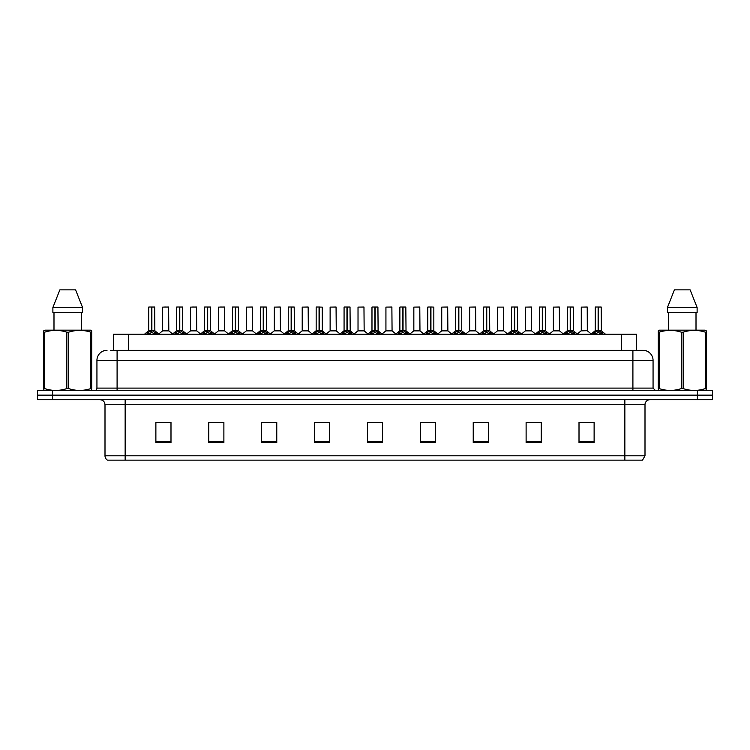 <?xml version="1.0" encoding="UTF-8"?>
<svg xmlns="http://www.w3.org/2000/svg" width="750" height="750" viewBox="0 0 750 750"><rect width="100%" height="100%" fill="white"/><g stroke="black" fill="none" stroke-linecap="round" stroke-linejoin="round"><path stroke-width="1.12" d="M113.569 350.316L113.569 334.2L636.431 334.2L636.431 350.316M645 455.803L642.534 460.134L624.853 460.134L624.853 455.803L645 455.803L645 404.719A5.034 5.034 0 0 1 650.034 399.684M624.853 460.134L107.466 460.134A5.034 5.034 0 0 1 105 455.803L105 404.719C104.7 401.663 103.022 399.984 99.966 399.684M712.5 399.684L712.5 395.147L37.5 395.147L37.5 399.684L52.612 399.684L52.612 395.147L37.5 395.147L37.5 390.619L52.612 390.619L52.612 395.147L712.5 395.147L712.5 399.684L52.612 399.684M594.122 442.547L594.122 422.4L579.009 422.4L579.009 442.547L594.122 442.547M541.228 442.547L541.228 422.4L526.116 422.4L526.116 442.547L541.228 442.547M488.344 442.547L488.344 422.4L473.231 422.4L473.231 442.547L488.344 442.547M435.45 442.547L435.45 422.4L420.338 422.4L420.338 442.547L435.45 442.547M170.991 442.547L170.991 422.4L155.878 422.4L155.878 442.547L170.991 442.547M223.884 442.547L223.884 422.4L208.772 422.4L208.772 442.547L223.884 442.547M276.769 442.547L276.769 422.4L261.656 422.4L261.656 442.547L276.769 442.547M329.662 442.547L329.662 422.4L314.55 422.4L314.55 442.547L329.662 442.547M382.556 442.547L382.556 422.4L367.444 422.4L367.444 442.547L382.556 442.547M161.925 422.503L169.481 422.503M217.734 422.503L211.341 422.503M273.553 422.503L267.15 422.503M329.363 422.503L322.969 422.503M315.413 422.503L329.662 422.503M580.519 422.503L588.075 422.503M538.659 422.503L532.266 422.503M482.85 422.503L476.447 422.503M420.338 422.503L434.587 422.503M427.031 422.503L420.637 422.503M371.222 422.503L378.778 422.503M276.769 422.503L261.656 422.503M223.884 422.503L208.772 422.503M488.344 422.503L473.231 422.503M541.228 422.503L526.116 422.503M110.775 350.316L639.459 350.316M110.541 350.316L117.094 350.316L117.094 360.394L96.938 360.394L96.938 388.097A2.522 2.522 0 0 1 94.425 390.619M107.016 350.316A10.078 10.078 0 0 0 96.938 360.394M642.984 350.316A10.078 10.078 0 0 1 653.062 360.394L632.906 360.394L632.906 350.316L642.834 350.316M653.062 360.394L653.062 388.097L655.575 390.619M712.5 390.619L712.5 395.147L712.5 390.619L52.612 390.619M146.484 334.312L148.312 332.381L151.613 330.712L151.613 332.466L151.706 330.169L157.012 334.312M148.725 307.097L151.622 306.994L148.725 307.097L148.725 330.675L151.613 330.712M151.622 306.994L148.828 306.994M152.213 330.872L154.856 330.872L154.669 306.994L151.875 306.994L151.875 330.675L154.772 330.675L151.875 330.675M151.613 307.097L151.613 330.675L148.725 330.675L144.525 334.2M151.875 306.994L151.875 330.712M150.741 306.994L154.669 306.994M155.175 332.381L155.175 334.2L151.875 332.466M151.613 332.466L148.312 334.209L148.312 332.381M151.706 306.994L151.613 330.675M166.463 330.675L162.581 330.872L168.816 330.872L168.619 306.994L162.675 307.097L162.675 330.675L165.834 330.675M164.691 306.994L165.656 306.994M165.572 330.675L164.934 330.675M174.384 334.312L176.222 332.381L179.522 330.712L179.522 332.466L179.606 330.169L184.922 334.312M176.634 307.097L179.522 306.994L176.634 307.097L176.634 330.675L179.522 330.712M179.522 306.994L176.728 306.994M180.113 330.872L182.766 330.872L182.578 306.994L179.784 306.994L179.784 330.675L182.672 330.675L179.784 330.675M179.522 307.097L179.522 330.675L176.634 330.675L172.434 334.2M179.784 306.994L179.784 330.712M178.65 306.994L180.656 306.994M183.084 332.381L183.084 334.2L179.784 332.466M179.522 332.466L176.222 334.209L176.222 332.381M179.606 306.994L179.522 330.675M202.294 334.312L204.131 332.381L207.431 330.712L207.431 332.466L207.516 330.169L212.822 334.312M204.534 307.097L207.431 306.994L204.534 307.097L204.534 330.675L207.431 330.712M207.431 306.994L204.637 306.994M208.022 330.872L210.675 330.872L210.478 306.994L207.684 306.994L207.694 330.675L210.581 330.675L207.694 330.675M207.431 307.097L207.431 330.675L204.534 330.675L200.334 334.2M207.684 306.994L207.694 330.712M206.55 306.994L208.566 306.994M210.994 332.381L210.994 334.2L207.694 332.466M207.431 332.466L204.131 334.209L204.131 332.381M207.516 306.994L207.431 330.675M230.203 334.312L232.031 332.381L235.331 330.712L235.331 332.466L235.425 330.169L240.731 334.312M232.444 307.097L235.341 306.994L232.444 307.097L232.444 330.675L235.331 330.712M235.341 306.994L232.547 306.994M235.931 330.872L238.584 330.872L238.387 306.994L235.594 306.994L235.594 330.675L238.491 330.675L235.594 330.675M235.331 307.097L235.331 330.675L232.444 330.675L228.244 334.2M235.594 306.994L235.594 330.712M234.459 306.994L236.475 306.994M238.903 332.381L238.903 334.2L235.594 332.466M235.331 332.466L232.031 334.209L232.031 332.381M235.425 306.994L235.331 330.675M258.103 334.312L259.941 332.381L263.241 330.712L263.241 332.466L263.325 330.169L268.641 334.312M260.353 307.097L263.25 306.994L260.353 307.097L260.353 330.675L263.241 330.712M263.25 306.994L260.447 306.994M263.841 330.872L266.484 330.872L266.297 306.994L263.503 306.994L263.503 330.675L266.4 330.675L263.503 330.675M263.241 307.097L263.241 330.675L260.353 330.675L256.153 334.2M263.503 306.994L263.503 330.712M262.369 306.994L264.384 306.994M266.803 332.381L266.803 334.2L263.503 332.466M263.241 332.466L259.941 334.209L259.941 332.381M263.325 306.994L263.241 330.675M194.372 330.675L190.491 330.872L196.725 330.872L196.528 306.994L190.584 307.097L190.584 330.675L193.734 330.675M192.6 306.994L193.566 306.994M193.472 330.675L192.844 330.675M222.272 330.675L218.4 330.872L224.625 330.872L224.438 306.994L218.494 307.097L218.494 330.675L221.644 330.675M220.509 306.994L221.466 306.994M221.381 330.675L220.753 330.675M250.181 330.675L246.309 330.872L252.534 330.872L252.338 306.994L246.394 307.097L246.394 330.675L249.553 330.675M249.291 330.675L248.653 330.675M91.397 390.619L91.716 388.584L90.825 388.584L90.825 332.203C83.447 329.766 76.05 329.766 68.616 332.203L66.834 332.203C59.456 329.766 52.059 329.766 44.625 332.203L43.734 332.203L43.734 330.816L44.897 330.169L43.734 330.816L43.734 389.213M68.616 332.203L68.616 388.584C75.984 391.022 83.391 391.022 90.825 388.584M68.616 388.584L66.834 388.584L66.834 332.203M44.625 332.203L44.625 388.584C51.994 391.022 59.4 391.022 66.834 388.584M44.625 388.584L43.734 388.584L44.053 390.619M91.716 389.213L91.716 330.816L90.544 330.169L91.716 330.816L91.716 332.203L90.825 332.203M90.544 330.169L44.897 330.169M53.991 312.534L53.991 330.169M81.459 330.169L81.459 312.534M82.566 312.534L82.566 307.5L82.566 312.534L52.884 312.534L52.884 307.5L59.859 289.866L52.884 307.5L82.566 307.5L75.591 289.866L59.859 289.866M75.591 289.866L82.566 307.5M705.947 390.619L706.266 388.584L705.375 388.584L705.375 332.203C698.006 329.766 690.6 329.766 683.166 332.203L681.384 332.203C674.016 329.766 666.609 329.766 659.175 332.203L658.284 332.203L658.284 330.816L659.456 330.169L658.284 330.816L658.284 389.213M683.166 332.203L683.166 388.584C690.544 391.022 697.941 391.022 705.375 388.584M683.166 388.584L681.384 388.584L681.384 332.203M659.175 332.203L659.175 388.584C666.553 391.022 673.95 391.022 681.384 388.584M659.175 388.584L658.284 388.584L658.603 390.619M706.266 337.725L706.266 330.816L705.103 330.169L706.266 330.816L706.266 332.203L705.375 332.203M705.103 330.169L659.456 330.169M668.541 312.534L668.541 330.169M696.009 330.169L696.009 312.534M697.116 312.534L697.116 307.5L697.116 312.534L667.434 312.534L667.434 307.5L674.409 289.866L667.434 307.5L697.116 307.5L690.141 289.866L674.409 289.866M706.266 389.213L706.266 332.203M690.141 289.866L697.116 307.5M286.012 334.312L287.85 332.381L291.15 330.712L291.15 332.466L291.234 330.169L296.55 334.312M288.253 307.097L291.15 306.994L288.253 307.097L288.253 330.675L291.15 330.712M291.15 306.994L288.356 306.994M291.741 330.872L294.394 330.872L294.197 306.994L291.403 306.994L291.412 330.675L294.3 330.675L291.412 330.675M291.15 307.097L291.15 330.675L288.263 330.675L284.053 334.2M291.403 306.994L291.412 330.712M290.269 306.994L292.284 306.994M294.713 332.381L294.713 334.2L291.412 332.466M291.15 332.466L287.85 334.209L287.85 332.381M291.234 306.994L291.15 330.675M313.922 334.312L315.75 332.381L319.059 330.712M319.322 307.097L322.209 307.097L319.322 307.097L319.322 330.712L322.622 332.381L324.45 334.312M316.163 307.097L319.059 306.994L316.163 307.097L316.163 330.675L319.059 330.675L319.05 332.466L319.144 330.169L319.322 330.675L322.209 330.675L319.322 330.675M319.059 306.994L316.266 306.994M322.209 307.097L322.303 330.872L319.65 330.872M319.059 307.097L319.059 330.675L316.163 330.675L311.962 334.2M319.312 306.994L319.322 330.712M318.178 306.994L320.194 306.994M322.622 332.381L322.622 334.2L319.322 332.466M319.05 332.466L315.75 334.209L315.75 332.381M319.144 306.994L319.059 330.675M341.831 334.312L343.659 332.381L346.959 330.712L346.959 332.466L347.053 330.169L352.359 334.312M344.072 307.097L346.969 306.994L344.072 307.097L344.072 330.675L346.959 330.712M346.969 306.994L344.175 306.994M347.559 330.872L350.203 330.872L350.016 306.994L347.222 306.994L347.222 330.675L350.119 330.675L347.222 330.675M346.959 307.097L346.959 330.675L344.072 330.675L339.872 334.2M347.222 306.994L347.222 330.712M346.088 306.994L348.103 306.994M350.522 332.381L350.522 334.2L347.222 332.466M346.959 332.466L343.659 334.209L343.659 332.381M347.053 306.994L346.959 330.675M278.091 330.675L274.209 330.872L280.444 330.872L280.247 306.994L274.303 307.097L274.303 330.675L277.462 330.675M277.191 330.675L276.562 330.675M306 330.675L302.119 330.872L308.344 330.872L308.156 306.994L302.213 307.097L302.213 330.675L305.363 330.675M305.1 330.675L304.472 330.675M333.9 330.675L330.028 330.872L336.253 330.872L336.066 306.994L330.122 307.097L330.122 330.675L333.272 330.675M333.009 330.675L332.381 330.675M369.731 334.312L371.569 332.381L374.869 330.712L374.869 332.466L374.953 330.169L380.269 334.312M371.981 307.097L374.869 306.994L371.981 307.097L371.981 330.675L374.869 330.712M374.869 306.994L372.075 306.994M375.459 330.872L378.113 330.872L377.925 306.994L375.131 306.994L375.131 330.675L378.019 330.675L375.131 330.675M374.869 307.097L374.869 330.675L371.981 330.675L367.781 334.2M375.131 306.994L375.131 330.712M373.997 306.994L376.003 306.994M378.431 332.381L378.431 334.2L375.131 332.466M374.869 332.466L371.569 334.209L371.569 332.381M374.953 306.994L374.869 330.675M397.641 334.312L399.478 332.381L402.778 330.712L402.778 332.466L402.863 330.169L408.169 334.312M399.881 307.097L402.778 306.994L399.881 307.097L399.881 330.675L402.778 330.712M402.778 306.994L399.984 306.994M403.369 330.872L406.022 330.872L405.825 306.994L403.031 306.994L403.041 330.675L405.928 330.675L403.041 330.675M402.778 307.097L402.778 330.675L399.881 330.675L395.681 334.2M403.031 306.994L403.041 330.712M401.897 306.994L403.912 306.994M406.341 332.381L406.341 334.2L403.041 332.466M402.778 332.466L399.478 334.209L399.478 332.381M402.863 306.994L402.778 330.675M425.55 334.312L427.378 332.381L430.678 330.712L430.678 332.466L430.772 330.169L430.95 332.466L430.856 306.994L433.837 307.097L433.837 330.675L430.941 330.675L433.837 330.675L431.278 330.872L434.25 332.381L436.078 334.312M427.791 307.097L430.688 306.994L427.791 307.097L427.791 330.675L430.678 330.712M430.688 306.994L427.894 306.994M433.837 307.097L430.941 306.994M430.678 307.097L430.678 330.675L427.791 330.675L423.591 334.2M429.806 306.994L431.822 306.994M434.25 332.381L434.25 334.2L430.95 332.466M430.678 332.466L427.378 334.209L427.378 332.381M430.941 307.097L430.941 330.675M430.772 306.994L430.678 330.675M453.45 334.312L455.287 332.381L458.588 330.712L458.588 332.466L458.672 330.169L463.988 334.312M455.7 307.097L458.597 306.994L455.7 307.097L455.7 330.675L458.588 330.712M458.597 306.994L455.803 306.994M461.747 307.097L458.85 306.994L458.85 330.675L461.747 330.675L461.747 307.097L458.85 307.097M458.588 307.097L458.588 330.675L455.7 330.675L451.5 334.2M458.85 306.994L458.85 330.712M457.716 306.994L459.731 306.994M462.15 332.381L462.15 334.2L458.85 332.466M458.588 332.466L455.287 334.209L455.287 332.381M458.672 306.994L458.588 330.675M481.359 334.312L483.197 332.381L486.497 330.712L486.497 332.466L486.581 330.169L491.897 334.312M483.6 307.097L486.497 306.994L483.6 307.097L483.6 330.675L486.497 330.712M486.497 306.994L483.703 306.994M487.087 330.872L489.741 330.872L489.553 306.994L486.75 306.994L486.759 330.675L489.647 330.675L486.759 330.675M486.497 307.097L486.497 330.675L483.609 330.675L479.4 334.2M486.75 306.994L486.759 330.712M485.616 306.994L487.631 306.994M490.059 332.381L490.059 334.2L486.759 332.466M486.497 332.466L483.197 334.209L483.197 332.381M486.581 306.994L486.497 330.675M361.809 330.675L357.928 330.872L364.163 330.872L363.966 306.994L358.022 307.097L358.022 330.675L361.181 330.675M360.919 330.675L360.281 330.675M389.719 330.675L385.837 330.872L392.072 330.872L391.875 306.994L385.931 307.097L385.931 330.675L389.081 330.675M388.819 330.675L388.191 330.675M417.619 330.675L413.747 330.872L419.972 330.872L419.784 306.994L413.841 307.097L413.841 330.675L416.991 330.675M416.728 330.675L416.1 330.675M445.528 330.675L441.656 330.872L447.881 330.872L447.684 306.994L441.741 307.097L441.741 330.675L444.9 330.675M444.637 330.675L444 330.675M473.438 330.675L469.556 330.872L475.791 330.872L475.594 306.994L469.65 307.097L469.65 330.675L472.809 330.675M472.538 330.675L471.909 330.675M509.269 334.312L511.097 332.381L514.406 330.712L514.406 332.466L514.491 330.169L519.797 334.312M511.509 307.097L514.406 306.994L511.509 307.097L511.509 330.675L514.406 330.712M514.406 306.994L511.613 306.994M514.997 330.872L517.65 330.872L517.453 306.994L514.659 306.994L514.669 330.675L517.556 330.675L514.669 330.675M514.406 307.097L514.406 330.675L511.509 330.675L507.309 334.2M514.659 306.994L514.669 330.712M513.525 306.994L515.541 306.994M517.969 332.381L517.969 334.2L514.669 332.466M514.406 332.466L511.097 334.209L511.097 332.381M514.491 306.994L514.406 330.675M537.178 334.312L539.006 332.381L542.306 330.712L542.306 332.466L542.4 330.169L547.706 334.312M539.419 307.097L542.316 306.994L539.419 307.097L539.419 330.675L542.306 330.712M542.316 306.994L539.522 306.994M542.906 330.872L545.55 330.872L545.363 306.994L542.569 306.994L542.569 330.675L545.466 330.675L542.569 330.675M542.306 307.097L542.306 330.675L539.419 330.675L535.219 334.2M542.569 306.994L542.569 330.712M541.434 306.994L543.45 306.994M545.869 332.381L545.869 334.2L542.569 332.466M542.306 332.466L539.006 334.209L539.006 332.381M542.4 306.994L542.306 330.675M565.078 334.312L566.916 332.381L570.216 330.712L570.216 332.466L570.3 330.169L575.616 334.312M567.328 307.097L570.216 306.994L567.328 307.097L567.328 330.675L570.216 330.712M570.216 306.994L567.422 306.994M570.806 330.872L573.459 330.872L573.272 306.994L570.478 306.994L570.478 330.675L573.366 330.675L570.478 330.675M570.216 307.097L570.216 330.675L567.328 330.675L563.128 334.2M570.478 306.994L570.478 330.712M569.344 306.994L571.35 306.994M573.778 332.381L573.778 334.2L570.478 332.466M570.216 332.466L566.916 334.209L566.916 332.381M570.3 306.994L570.216 330.675M592.987 334.312L594.825 332.381L598.125 330.712L598.125 332.466L598.209 330.169L603.516 334.312M595.228 307.097L598.125 306.994L595.228 307.097L595.228 330.675L598.125 330.712M598.125 306.994L595.331 306.994M598.716 330.872L601.369 330.872L601.172 306.994L598.378 306.994L598.387 330.675L601.275 330.675L598.387 330.675M598.125 307.097L598.125 330.675L595.228 330.675L591.028 334.2M598.378 306.994L598.387 330.712M597.244 306.994L599.259 306.994M601.688 332.381L601.688 334.2L598.387 332.466M598.125 332.466L594.825 334.209L594.825 332.381M598.209 306.994L598.125 330.675M503.606 307.097L497.559 307.097L497.559 330.675L503.606 330.675L503.606 307.097L497.559 307.097M501.347 330.675L500.709 330.675M500.447 330.675L499.819 330.675M529.247 330.675L525.375 330.872L531.6 330.872L531.413 306.994L525.469 307.097L525.469 330.675L528.619 330.675M528.356 330.675L527.728 330.675M557.156 330.675L553.275 330.872L559.509 330.872L559.312 306.994L553.369 307.097L553.369 330.675L556.528 330.675M556.266 330.675L555.628 330.675M587.316 330.675L587.222 306.994L581.278 307.097L581.278 330.675L584.428 330.675M585.066 330.675L583.538 330.675M584.166 330.675L581.278 330.675L577.322 334.003M458.85 330.675L461.737 330.675L459.188 330.872M128.681 350.316L128.681 334.2M621.319 350.316L621.319 334.2M624.853 399.684L624.853 404.719L105 404.719M645 404.719L624.853 404.719L624.853 455.803L125.147 455.803L125.147 460.134M105 455.803L125.147 455.803L125.147 399.684M697.388 399.684L697.388 390.619M382.556 441.853L367.444 441.853M329.662 441.853L314.55 441.853M276.769 441.853L261.656 441.853M223.884 441.853L208.772 441.853M170.991 441.853L155.878 441.853M435.45 441.853L420.338 441.853M488.344 441.853L473.231 441.853M541.228 441.853L526.116 441.853M594.122 441.853L579.009 441.853M117.094 390.619L117.094 388.097L653.062 388.097M96.938 388.097L117.094 388.097L117.094 360.394L632.906 360.394L632.906 390.619M151.284 330.872L148.631 330.872M154.772 307.097L151.875 307.097M155.709 332.841L155.709 334.2M147.787 332.841L147.787 334.2M168.722 307.097L162.675 307.097M179.194 330.872L176.541 330.872M182.672 307.097L179.784 307.097M183.619 332.841L183.619 334.2M175.688 332.841L175.688 334.2M207.094 330.872L204.45 330.872M210.581 307.097L207.694 307.097M211.519 332.841L211.519 334.2M203.597 332.841L203.597 334.2M235.003 330.872L232.35 330.872M238.491 307.097L235.594 307.097M239.428 332.841L239.428 334.2M231.506 332.841L231.506 334.2M262.913 330.872L260.259 330.872M266.4 307.097L263.503 307.097M267.338 332.841L267.338 334.2M259.406 332.841L259.406 334.2M196.631 307.097L190.584 307.097M224.531 307.097L218.494 307.097M252.441 307.097L246.394 307.097M290.812 330.872L288.169 330.872M294.3 307.097L291.412 307.097M295.247 332.841L295.247 334.2M287.316 332.841L287.316 334.2M318.722 330.872L316.069 330.872M323.147 332.841L323.147 334.2M315.225 332.841L315.225 334.2M346.631 330.872L343.978 330.872M350.119 307.097L347.222 307.097M351.056 332.841L351.056 334.2M343.134 332.841L343.134 334.2M280.35 307.097L274.303 307.097M308.259 307.097L302.213 307.097M336.159 307.097L330.122 307.097M374.541 330.872L371.887 330.872M378.019 307.097L375.131 307.097M378.966 332.841L378.966 334.2M371.034 332.841L371.034 334.2M402.441 330.872L399.797 330.872M405.928 307.097L403.041 307.097M406.866 332.841L406.866 334.2M398.944 332.841L398.944 334.2M430.35 330.872L427.697 330.872M434.775 332.841L434.775 334.2M426.853 332.841L426.853 334.2M458.259 330.872L455.606 330.872M462.684 332.841L462.684 334.2M454.753 332.841L454.753 334.2M486.159 330.872L483.516 330.872M489.647 307.097L486.759 307.097M490.594 332.841L490.594 334.2M482.663 332.841L482.663 334.2M364.069 307.097L358.022 307.097M391.978 307.097L385.931 307.097M419.878 307.097L413.841 307.097M447.787 307.097L441.741 307.097M475.697 307.097L469.65 307.097M514.069 330.872L511.416 330.872M517.556 307.097L514.669 307.097M518.494 332.841L518.494 334.2M510.572 332.841L510.572 334.2M541.978 330.872L539.325 330.872M545.466 307.097L542.569 307.097M546.403 332.841L546.403 334.2M538.481 332.841L538.481 334.2M569.888 330.872L567.234 330.872M573.366 307.097L570.478 307.097M574.312 332.841L574.312 334.2M566.381 332.841L566.381 334.2M597.788 330.872L595.144 330.872M601.275 307.097L598.387 307.097M602.212 332.841L602.212 334.2M594.291 332.841L594.291 334.2M503.691 330.872L497.466 330.872L503.597 330.675L507.553 334.003M531.506 307.097L525.469 307.097M559.416 307.097L553.369 307.097M587.325 330.675L581.184 330.872M587.325 307.097L581.278 307.097M154.772 330.675L158.972 334.2M162.581 330.872L158.719 334.003M168.816 330.872L172.678 334.003M182.766 330.872L186.872 334.2M210.675 330.872L214.781 334.2M238.584 330.872L242.691 334.2M266.484 330.872L270.6 334.2M190.491 330.872L186.628 334.003M196.725 330.872L200.588 334.003M218.4 330.872L214.537 334.003M224.625 330.872L228.488 334.003M246.309 330.872L242.447 334.003M252.534 330.872L256.397 334.003M294.394 330.872L298.5 334.2M322.303 330.872L326.409 334.2M350.203 330.872L354.319 334.2M274.209 330.872L270.347 334.003M280.444 330.872L284.306 334.003M302.119 330.872L298.256 334.003M308.344 330.872L312.206 334.003M330.028 330.872L326.166 334.003M336.253 330.872L340.116 334.003M378.113 330.872L382.219 334.2M406.022 330.872L410.128 334.2M433.931 330.872L438.038 334.2M461.831 330.872L465.947 334.2M489.741 330.872L493.847 334.2M357.928 330.872L354.066 334.003M364.163 330.872L368.025 334.003M385.837 330.872L381.975 334.003M392.072 330.872L395.934 334.003M413.747 330.872L409.884 334.003M419.972 330.872L423.834 334.003M441.656 330.872L437.794 334.003M447.881 330.872L451.744 334.003M469.556 330.872L465.694 334.003M475.791 330.872L479.653 334.003M517.65 330.872L521.756 334.2M545.55 330.872L549.666 334.2M573.459 330.872L577.566 334.2M601.369 330.872L605.475 334.2M497.466 330.872L493.603 334.003M525.375 330.872L521.512 334.003M531.6 330.872L535.462 334.003M553.275 330.872L549.412 334.003M559.509 330.872L563.372 334.003M587.419 330.872L591.281 334.003"/></g></svg>
